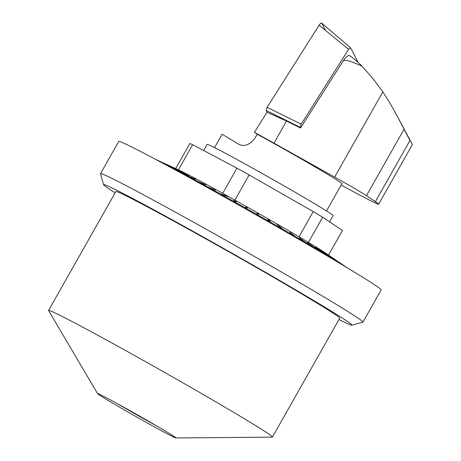 <?xml version="1.0" encoding="UTF-8"?>
<svg xmlns="http://www.w3.org/2000/svg" width="461" height="461" viewBox="0 0 461 461"><rect width="100%" height="100%" fill="white"/><g stroke="black" fill="none" stroke-linecap="round" stroke-linejoin="round"><path stroke-width="0.69" d="M254.409 132.319A75.091 1.861 29.5 0 1 273.995 143.164L334.646 177.082L382.843 91.889L372.995 78.647L362.144 66.257C350.913 61.031 344.586 59.267 343.163 60.967L300.537 127.979L286.512 121.047L267.034 112.248L254.409 132.319L257.301 134.255A64.321 1.59 29.5 0 1 269.08 140.743A64.321 1.59 29.5 0 1 341.941 183.697L326.515 210.965M343.122 61.042L343.122 61.036A8.039 2.536 -57.8 0 1 343.163 60.967A8.039 2.536 -57.8 0 1 349.53 55.62L350.331 56.121M214.549 147.624L222.133 134.22L238.464 144.114C243.95 146.926 249.263 145.186 254.391 138.888L257.301 134.255M412.318 144.42L411.327 142.553M334.646 177.082A32.161 0.795 29.5 0 1 366.46 195.689L375.375 201.653A80.398 1.994 29.5 0 1 378.625 204.211A80.398 1.994 29.5 0 1 341.186 185.04M382.843 91.889L390.179 103.483L396.045 113.965L409.973 140.496L375.375 201.653M203.664 150.534L207.15 144.379A72.36 1.792 29.5 0 1 251.141 167.314A72.36 1.792 29.5 0 1 333.107 215.639L329.586 221.862M362.144 66.257C358.214 62.419 352.348 57.129 349.847 55.977M321.766 23.229C321.248 22.756 320.36 23.419 319.11 25.222L267.098 107.344L266.112 110.461L267.034 112.248L266.112 110.461L267.098 107.344L319.289 24.957L320.51 23.523L321.766 23.229L325.506 30.449M266.112 110.461L300.186 127.305L301.177 124.182L348.591 49.321L350.579 47.829L358.197 62.529M300.186 127.305L300.537 127.979M103.564 184.682L100.527 173.734A150.753 3.734 29.5 0 1 100.533 173.636A150.753 3.734 29.5 0 1 233.577 244.618A150.753 3.734 29.5 0 1 362.945 322.101A150.753 3.734 29.5 0 1 362.859 322.158L351.904 325.189A142.708 3.532 -150.5 0 0 229.52 251.787A142.708 3.532 -150.5 0 0 103.564 184.682A142.708 3.532 -150.5 0 0 115.094 192.871M362.945 322.101L381.149 289.917A150.753 3.734 -150.5 0 0 251.781 212.435A150.753 3.734 -150.5 0 0 118.736 141.452L100.533 173.636M148.563 423.659A45.022 1.112 -150.5 0 0 175.877 437.95A45.022 1.112 -150.5 0 0 175.923 437.869A45.022 1.112 -150.5 0 0 137.297 414.785A45.022 1.112 -150.5 0 0 97.623 393.567A45.022 1.112 -150.5 0 0 97.571 393.648A45.022 1.112 -150.5 0 0 148.563 423.659M175.877 437.95L272.267 437.149A128.602 3.187 -150.5 0 0 272.434 437.086A128.602 3.187 -150.5 0 0 162.076 370.99A128.602 3.187 -150.5 0 0 48.584 310.437A128.602 3.187 -150.5 0 0 48.618 310.61L97.571 393.648M338.95 319.519A142.708 3.532 -150.5 0 0 351.904 325.189M272.434 437.086L339.705 318.188A128.602 3.187 -150.5 0 0 194.035 232.298A128.602 3.187 -150.5 0 0 115.849 191.534L48.584 310.437M157.132 426.189A41.859 1.037 29.5 0 1 148.632 421.51A41.859 1.037 29.5 0 1 117.307 403.657M333.257 258.344L345.525 266.706A116.408 2.881 -150.5 0 0 345.491 266.677L332.756 258.004L344.984 266.354A116.408 2.881 -150.5 0 0 340.241 263.335L328.745 255.452L339.578 262.92A116.408 2.881 -150.5 0 0 333.585 259.215L316.845 247.707L332.773 258.719A116.408 2.881 -150.5 0 0 325.622 254.391L315.186 247.171L324.671 253.821A116.408 2.881 -150.5 0 0 316.477 248.928L307.182 242.394L315.405 248.295A116.408 2.881 -150.5 0 0 306.294 242.924L299.466 237.847L305.119 242.238A116.408 2.881 -150.5 0 0 295.236 236.47L289.923 232.275L293.974 235.732A116.408 2.881 -150.5 0 0 283.475 229.659L276.577 223.988L282.144 228.898A116.408 2.881 -150.5 0 0 271.195 222.611L269.178 220.318L267.806 219.534L269.823 221.827A116.408 2.881 -150.5 0 0 258.598 215.431L258.304 214.117L256.91 213.328L257.203 214.636A116.408 2.881 -150.5 0 0 245.874 208.234L247.321 207.905L245.92 207.116L244.48 207.444A116.408 2.881 -150.5 0 0 233.231 201.129L236.401 201.768L235.024 200.996L231.854 200.356A116.408 2.881 -150.5 0 0 220.859 194.231L228.172 196.611L219.522 193.493A116.408 2.881 -150.5 0 0 208.96 187.656L215.437 190.128L207.686 186.953A116.408 2.881 -150.5 0 0 197.717 181.496L205.727 184.809L196.53 180.845A116.408 2.881 -150.5 0 0 187.316 175.854L195.654 179.346L186.227 175.266A116.408 2.881 -150.5 0 0 177.911 170.818L188.612 175.578L176.943 170.305A116.408 2.881 -150.5 0 0 169.654 166.467L187.448 174.523L168.824 166.029A116.408 2.881 -150.5 0 0 162.675 162.871L175.439 168.709L161.995 162.52A116.408 2.881 -150.5 0 0 157.092 160.082L156.561 159.829A116.408 2.881 -150.5 0 0 155.501 159.322M347.07 267.708L326.382 253.602A88.84 2.201 -150.5 0 0 324.262 252.19A88.84 2.201 -150.5 0 0 308.178 242.256L308.438 242.388A88.443 2.19 -150.5 0 0 299.01 236.775L299.777 237.254A88.84 2.201 -150.5 0 0 234.107 199.659L234.908 200.074A88.443 2.19 -150.5 0 0 222.721 193.315L223.245 193.632A88.84 2.201 -150.5 0 0 178.073 169.688L155.328 159.224M177.848 169.59L178.407 169.844L192.64 144.691A88.443 2.19 -150.5 0 0 189.88 143.538L175.704 168.599M346.897 267.605A116.408 2.881 -150.5 0 0 345.525 266.706M328.537 255.071L342.46 230.471L322.671 217.235A88.443 2.19 -150.5 0 0 313.238 211.622L249.136 174.921A88.443 2.19 -150.5 0 0 236.948 168.161L192.64 144.691M308.438 242.388L322.671 217.235M313.238 211.622L299.01 236.775M234.908 200.074L249.136 174.921M236.948 168.161L222.721 193.315M333.395 259.555L333.585 259.215M332.773 258.719L332.571 259.065M325.374 254.818L325.622 254.391M324.671 253.821L324.423 254.259M316.188 249.436L316.477 248.928M315.405 248.295L315.117 248.807M305.977 243.483L306.294 242.924M305.119 242.238L304.796 242.803M294.896 237.069L295.236 236.47M293.974 235.732L293.628 236.337M283.117 230.293L283.475 229.659M282.144 228.898L281.786 229.526M270.832 223.262L271.195 222.611M269.823 221.827L269.455 222.479M258.229 216.088L258.598 215.431M257.203 214.636L256.829 215.299M245.506 208.891L245.874 208.234M244.48 207.444L244.105 208.101M232.863 201.78L233.231 201.129M231.854 200.356L231.485 201.008M220.502 194.865L220.859 194.231M219.522 193.493L219.171 194.121M208.62 188.255L208.96 187.656M207.686 186.953L207.352 187.552M197.4 182.055L197.717 181.496M196.53 180.845L196.219 181.404M187.028 176.356L187.316 175.854M186.227 175.266L185.95 175.762M177.664 171.25L177.911 170.818M176.943 170.305L176.707 170.726M169.464 166.801L169.654 166.467M168.824 166.029L168.64 166.358M235.024 200.996L234.77 201.44M245.92 207.116L245.062 208.637M258.304 214.117L257.44 215.644M269.178 220.318L268.913 220.79M273.995 143.164L286.512 121.047M366.46 195.689L404.003 129.328M301.177 124.182L267.098 107.344M319.11 25.222L348.591 49.321M412.416 144.477L378.625 204.211M396.045 113.965L411.927 143.671M321.72 23.154L350.544 47.771"/></g></svg>
